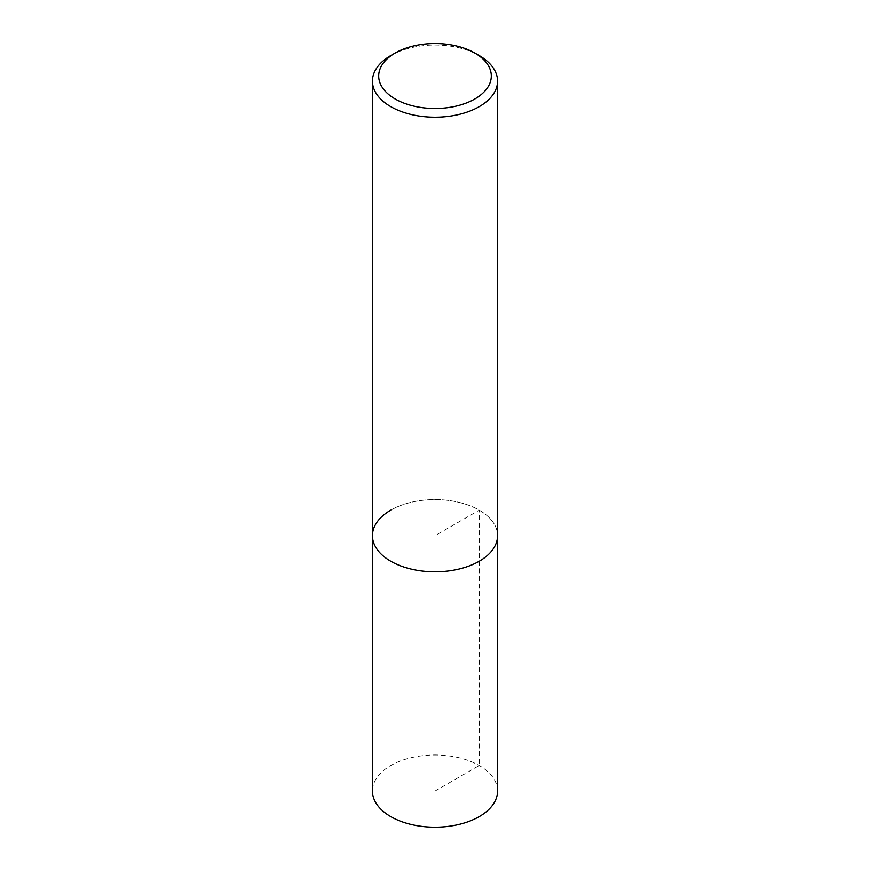 <?xml version="1.0" encoding="UTF-8"?>
<svg xmlns="http://www.w3.org/2000/svg" width="870" height="870" viewBox="0 0 870 870"><rect width="100%" height="100%" fill="white"/><g stroke="black" fill="none" stroke-linecap="round" stroke-linejoin="round"><path stroke-width="0.65" stroke-dasharray="4.35 3.26" d="M497.553 791.08A62.553 36.116 0 0 0 458.936 757.716A62.553 36.116 0 0 0 390.771 765.535A62.553 36.116 0 0 0 372.447 791.08M390.771 510.157A62.553 36.116 180 0 1 458.936 502.327A62.553 36.116 180 0 1 497.553 535.692A62.553 36.116 0 0 0 458.936 502.327A62.553 36.116 0 0 0 390.771 510.157A62.553 36.116 0 0 0 372.447 535.692M390.771 55.571A62.553 36.116 180 0 1 479.239 55.571M435 791.08L479.229 765.535L479.229 510.157L435 535.692L435 791.08"/><path stroke-width="1.3" d="M372.447 81.117A62.553 36.116 180 0 1 390.76 55.571A62.553 36.116 180 0 1 390.771 55.571L395.187 53.016A56.3 32.505 180 0 1 474.813 53.016L479.239 55.571A62.553 36.116 180 0 1 497.553 81.117A62.553 36.116 180 0 1 479.229 106.651A62.553 36.116 180 0 1 411.064 114.481A62.553 36.116 180 0 1 372.447 81.117L372.447 791.08A62.553 36.116 0 0 0 411.064 824.445A62.553 36.116 0 0 0 479.229 816.615A62.553 36.116 0 0 0 497.553 791.08L497.553 535.692A62.553 36.116 180 0 1 479.229 561.237A62.553 36.116 180 0 1 411.064 569.056A62.553 36.116 180 0 1 372.447 535.692A62.553 36.116 180 0 1 390.771 510.157M372.447 535.692A62.553 36.116 0 0 0 411.064 569.056A62.553 36.116 0 0 0 479.229 561.237A62.553 36.116 0 0 0 497.553 535.692L497.553 81.117M474.813 53.016A56.3 32.505 180 0 1 474.813 98.984A56.3 32.505 180 0 1 395.187 98.984A56.3 32.505 180 0 1 395.187 53.016L390.76 55.571"/></g></svg>
